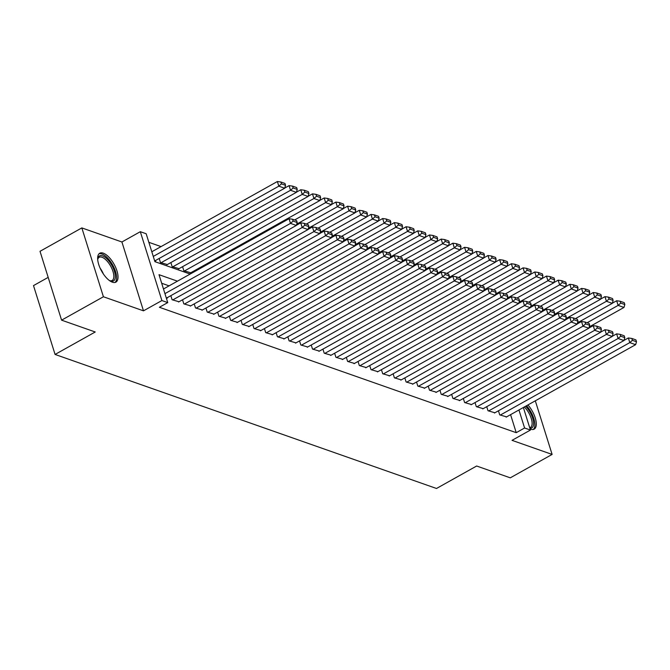<?xml version="1.0" encoding="UTF-8"?>
<svg xmlns="http://www.w3.org/2000/svg" width="670" height="670" viewBox="0 0 670 670"><rect width="100%" height="100%" fill="white"/><g stroke="black" fill="none" stroke-linecap="round" stroke-linejoin="round"><path stroke-width="1" d="M530.096 428.951A16.557 7.119 60.8 0 0 530.657 429.177A16.557 7.119 60.8 0 0 534.199 429.11A16.557 7.119 60.8 0 0 527.927 404.948M103.289 253.159A16.557 7.119 60.8 0 0 99.755 253.227A16.557 7.119 60.8 0 0 99.972 267.816A16.557 7.119 60.8 0 0 112.384 282.196A16.557 7.119 60.8 0 0 115.927 282.129A16.557 7.119 60.8 0 0 115.709 267.539A16.557 7.119 60.8 0 0 103.289 253.159M48.181 277.38L33.5 285.596L55.074 354.447L436.497 488.48L476.646 466.01L510.28 477.836L552.114 454.428L535.305 400.811M55.074 354.447L95.232 331.985L61.59 320.159L40.016 251.309L81.841 227.909L103.415 296.76L143.489 310.838L161.889 300.545L140.315 231.694L146.169 233.746L154.912 261.66L190.171 274.055M143.489 310.838L121.915 241.987L81.841 227.909M121.915 241.987L140.315 231.694M161.06 246.602L148.849 242.314M61.59 320.159L103.415 296.76M498.438 410.785L499.711 414.872L506.587 416.882M486.73 406.673L488.011 410.76L494.887 412.77M475.03 402.57L476.311 406.648L483.187 408.658M463.33 398.457L464.611 402.536L471.487 404.546M451.63 394.345L452.912 398.424L459.788 400.434M439.93 390.233L441.212 394.312L448.088 396.322M428.231 386.121L429.512 390.2L436.388 392.218M416.531 382.009L417.812 386.088L424.688 388.106M404.831 377.897L406.112 381.975L412.988 383.994M393.131 373.785L394.412 377.863L401.288 379.882M381.431 369.673L382.712 373.751L389.588 375.769M369.731 365.56L371.012 369.647L377.888 371.657M358.031 361.448L359.313 365.535L366.189 367.545M346.331 357.336L347.613 361.423L354.489 363.433M334.632 353.232L335.913 357.311L342.789 359.321M322.932 349.12L324.213 353.199L331.089 355.209M311.232 345.008L312.513 349.087L319.389 351.097M299.532 340.896L300.813 344.975L307.689 346.985M287.832 336.784L289.113 340.863L295.989 342.881M276.132 332.672L277.413 336.75L284.289 338.769M264.432 328.56L265.714 332.638L272.59 334.657M252.732 324.447L254.014 328.526L260.89 330.545M241.033 320.335L242.314 324.414L249.19 326.432M229.333 316.223L230.614 320.31L237.49 322.32M217.633 312.111L218.914 316.198L225.79 318.208M205.933 307.999L207.214 312.086L214.09 314.096M194.233 303.895L195.514 307.974L202.39 309.984M182.533 299.783L183.815 303.862L190.69 305.872M170.833 295.671L172.115 299.75L178.99 301.76M154.536 260.454L155.775 260.89L155.633 260.437M159.175 258.453L160.448 262.531L167.333 264.55M170.875 262.565L172.148 266.643L179.032 268.662M182.575 266.677L183.848 270.755L190.732 272.765M194.535 271.61L194.275 270.789M177.45 281.174L158.999 274.683L167.743 302.597L159.376 307.279L516.227 432.678L510.574 414.655M169.083 285.856L161.679 283.251M166.202 297.673L167.433 298.108L167.291 297.647M523.37 407.494L530.439 430.048L512.039 440.349L552.114 454.428M530.439 430.048L524.593 427.996L518.94 409.973M516.227 432.678L524.593 427.996M167.743 302.597L161.889 300.545M164.937 293.644L290.495 223.386L289.038 218.738L163.48 288.988M166.847 297.899L296.341 225.447L290.495 223.386L293.108 221.083L297.204 222.524L296.617 220.665L292.522 219.224L293.108 221.083M289.038 218.738L292.522 219.224M297.204 222.524L296.341 225.447M153.271 256.426L278.829 186.168L284.683 188.228L155.189 260.68M281.442 183.865L285.537 185.305L284.959 183.446L280.864 182.006L281.442 183.865L278.829 186.168L277.372 181.52L151.814 251.769M284.683 188.228L285.537 185.305M280.864 182.006L277.372 181.52M97.703 259.625A14.33 6.156 -119.2 0 1 97.787 258.863A14.33 6.156 -119.2 0 1 102.56 255.865A14.33 6.156 -119.2 0 1 114.394 271.199A14.33 6.156 -119.2 0 1 110.433 280.99A14.33 6.156 -119.2 0 1 110.098 280.856A14.33 6.156 -119.2 0 1 109.403 280.529M109.528 280.596A13.266 5.703 60.8 0 0 112.141 280.479A13.266 5.703 60.8 0 0 111.974 268.787A13.266 5.703 60.8 0 0 102.016 257.263A13.266 5.703 60.8 0 0 99.185 257.314A13.266 5.703 60.8 0 0 97.711 259.483M114.997 282.472A16.457 7.068 60.8 0 0 114.059 267.707A16.457 7.068 60.8 0 0 101.982 254.005A16.457 7.068 60.8 0 0 98.976 253.838M525.623 406.229A14.33 6.156 -119.2 0 1 529.643 411.531A14.33 6.156 -119.2 0 1 529.878 428.247M529.71 427.72A13.266 5.703 60.8 0 0 530.414 427.46A13.266 5.703 60.8 0 0 528.446 412.284A13.266 5.703 60.8 0 0 524.308 406.966M533.27 429.453A16.457 7.068 60.8 0 0 530.364 410.961A16.457 7.068 60.8 0 0 526.536 405.719M172.701 299.951L302.195 227.499L300.738 222.85L296.391 225.279M178.547 302.011L308.041 229.559L302.195 227.499L304.808 225.195L308.904 226.636L308.317 224.777L304.222 223.336L304.808 225.195M300.738 222.85L304.222 223.336M308.904 226.636L308.041 229.559M184.401 304.063L313.895 231.611L312.438 226.963L308.091 229.391M190.246 306.123L319.741 233.662L313.895 231.611L316.508 229.308L320.603 230.748L320.017 228.889L315.922 227.448L316.508 229.308M312.438 226.963L315.922 227.448M320.603 230.748L319.741 233.662M196.101 308.175L325.595 235.723L324.138 231.066L319.791 233.503M201.946 310.235L331.441 237.775L325.595 235.723L328.208 233.42L332.303 234.86L331.717 232.993L327.622 231.56L328.208 233.42M324.138 231.066L327.622 231.56M332.303 234.86L331.441 237.775M207.8 312.287L337.295 239.835L335.838 235.178L331.491 237.616M213.646 314.347L343.141 241.887L337.295 239.835L339.908 237.532L344.003 238.972L343.417 237.105L339.322 235.672L339.908 237.532M335.838 235.178L339.322 235.672M344.003 238.972L343.141 241.887M161.035 262.741L290.529 190.28L296.383 192.34L166.889 264.792M293.142 187.977L297.237 189.417L296.659 187.558L292.564 186.118L293.142 187.977L290.529 190.28L289.072 185.632L284.725 188.061M296.383 192.34L297.237 189.417M292.564 186.118L289.072 185.632M172.734 266.853L302.229 194.392L308.083 196.452L178.589 268.904M304.842 192.089L308.937 193.53L308.359 191.67L304.264 190.23L304.842 192.089L302.229 194.392L300.771 189.744L296.425 192.173M308.083 196.452L308.937 193.53M304.264 190.23L300.771 189.744M184.434 270.965L313.928 198.504L319.783 200.565L190.288 273.017M316.541 196.201L320.637 197.642L320.059 195.782L315.964 194.342L316.541 196.201L313.928 198.504L312.471 193.856L308.125 196.285M319.783 200.565L320.637 197.642M315.964 194.342L312.471 193.856M294.632 219.961L325.628 202.616L331.483 204.677L296.735 224.115M328.241 200.313L332.337 201.754L331.759 199.895L327.663 198.454L328.241 200.313L325.628 202.616L324.171 197.968L319.825 200.397M331.483 204.677L332.337 201.754M327.663 198.454L324.171 197.968M219.5 316.399L348.995 243.947L347.537 239.291L343.191 241.719M225.346 318.459L354.84 245.999L348.995 243.947L351.608 241.644L355.703 243.076L355.117 241.217L351.021 239.776L351.608 241.644M347.537 239.291L351.021 239.776M355.703 243.076L354.84 245.999M306.332 224.073L337.328 206.728L343.182 208.789L308.434 228.227M339.941 204.425L344.037 205.866L343.459 204.007L339.363 202.566L339.941 204.425L337.328 206.728L335.871 202.08L331.524 204.509M343.182 208.789L344.037 205.866M339.363 202.566L335.871 202.08M231.2 320.511L360.695 248.059L359.237 243.403L354.891 245.831M237.046 322.572L366.54 250.111L360.695 248.059L363.308 245.756L367.403 247.188L366.817 245.329L362.721 243.888L363.308 245.756M359.237 243.403L362.721 243.888M367.403 247.188L366.54 250.111M318.032 228.185L349.028 210.841L354.882 212.892L320.134 232.339M351.641 208.537L355.736 209.978L355.159 208.11L351.063 206.678L351.641 208.537L349.028 210.841L347.571 206.184L343.224 208.621M354.882 212.892L355.736 209.978M351.063 206.678L347.571 206.184M242.9 324.623L372.394 252.171L370.937 247.515L366.591 249.944M248.746 326.675L378.24 254.223L372.394 252.171L375.007 249.86L379.103 251.3L378.517 249.441L374.421 248.001L375.007 249.86M370.937 247.515L374.421 248.001M379.103 251.3L378.24 254.223M329.732 232.297L360.728 214.953L366.582 217.005L331.834 236.451M363.341 212.65L367.436 214.09L366.859 212.222L362.763 210.79L363.341 212.65L360.728 214.953L359.271 210.296L354.924 212.733M366.582 217.005L367.436 214.09M362.763 210.79L359.271 210.296M254.6 328.736L384.094 256.283L382.637 251.627L378.29 254.056M260.446 330.787L389.94 258.335L384.094 256.283L386.707 253.972L390.803 255.412L390.216 253.553L386.121 252.113L386.707 253.972M382.637 251.627L386.121 252.113M390.803 255.412L389.94 258.335M341.432 236.409L372.428 219.065L378.282 221.117L343.534 240.564M375.041 216.762L379.136 218.194L378.558 216.335L374.463 214.894L375.041 216.762L372.428 219.065L370.971 214.408L366.624 216.837M378.282 221.117L379.136 218.194M374.463 214.894L370.971 214.408M266.3 332.848L395.794 260.387L394.337 255.739L389.99 258.168M272.146 334.899L401.64 262.447L395.794 260.387L398.407 258.084L402.503 259.524L401.916 257.665L397.821 256.225L398.407 258.084M394.337 255.739L397.821 256.225M402.503 259.524L401.64 262.447M353.132 240.522L384.128 223.177L389.982 225.229L355.234 244.676M386.741 220.874L390.836 222.306L390.258 220.447L386.163 219.006L386.741 220.874L384.128 223.177L382.671 218.521L378.324 220.949M389.982 225.229L390.836 222.306M386.163 219.006L382.671 218.521M278 336.96L407.494 264.499L406.037 259.851L401.69 262.28M283.846 339.012L413.34 266.559L407.494 264.499L410.107 262.196L414.202 263.637L413.616 261.777L409.521 260.337L410.107 262.196M406.037 259.851L409.521 260.337M414.202 263.637L413.34 266.559M364.832 244.634L395.828 227.289L401.682 229.341L366.934 248.779M398.441 224.978L402.536 226.418L401.958 224.559L397.863 223.118L398.441 224.978L395.828 227.289L394.37 222.633L390.024 225.061M401.682 229.341L402.536 226.418M397.863 223.118L394.37 222.633M289.7 341.072L419.194 268.611L417.737 263.963L413.39 266.392M295.545 343.124L425.04 270.672L419.194 268.611L421.807 266.308L425.902 267.749L425.316 265.889L421.221 264.449L421.807 266.308M417.737 263.963L421.221 264.449M425.902 267.749L425.04 270.672M376.532 248.746L407.528 231.401L413.382 233.453L378.634 252.891M410.141 229.09L414.236 230.53L413.658 228.671L409.563 227.231L410.141 229.09L407.528 231.401L406.07 226.745L401.724 229.173M413.382 233.453L414.236 230.53M409.563 227.231L406.07 226.745M301.399 345.184L430.894 272.724L429.437 268.075L425.09 270.504M307.245 347.236L436.74 274.784L430.894 272.724L433.507 270.42L437.602 271.861L437.016 270.002L432.921 268.561L433.507 270.42M429.437 268.075L432.921 268.561M437.602 271.861L436.74 274.784M388.232 252.858L419.227 235.505L425.082 237.565L390.334 257.004M421.84 233.202L425.936 234.642L425.358 232.783L421.262 231.343L421.84 233.202L419.227 235.505L417.77 230.857L413.423 233.286M425.082 237.565L425.936 234.642M421.262 231.343L417.77 230.857M313.099 349.288L442.594 276.836L441.136 272.188L436.79 274.616M318.945 351.348L448.439 278.896L442.594 276.836L445.207 274.533L449.302 275.973L448.716 274.114L444.62 272.673L445.207 274.533M441.136 272.188L444.62 272.673M449.302 275.973L448.439 278.896M399.931 256.962L430.927 239.617L436.781 241.677L402.034 261.116M433.54 237.314L437.636 238.754L437.058 236.895L432.962 235.455L433.54 237.314L430.927 239.617L429.47 234.969L425.123 237.398M436.781 241.677L437.636 238.754M432.962 235.455L429.47 234.969M324.799 353.4L454.294 280.948L452.836 276.3L448.49 278.728M330.645 355.46L460.139 283L454.294 280.948L456.906 278.645L461.002 280.085L460.416 278.226L456.32 276.785L456.906 278.645M452.836 276.3L456.32 276.785M461.002 280.085L460.139 283M411.631 261.074L442.627 243.729L448.481 245.79L413.733 265.228M445.24 241.426L449.336 242.867L448.758 241.007L444.662 239.567L445.24 241.426L442.627 243.729L441.17 239.081L436.823 241.51M448.481 245.79L449.336 242.867M444.662 239.567L441.17 239.081M336.499 357.512L465.993 285.06L464.536 280.403L460.19 282.841M342.345 359.572L471.839 287.112L465.993 285.06L468.606 282.757L472.702 284.197L472.116 282.33L468.02 280.897L468.606 282.757M464.536 280.403L468.02 280.897M472.702 284.197L471.839 287.112M423.331 265.186L454.327 247.841L460.181 249.902L425.433 269.34M456.94 245.538L461.035 246.979L460.457 245.12L456.362 243.679L456.94 245.538L454.327 247.841L452.87 243.193L448.523 245.622M460.181 249.902L461.035 246.979M456.362 243.679L452.87 243.193M348.199 361.624L477.693 289.172L476.236 284.516L471.889 286.953M354.045 363.684L483.539 291.224L477.693 289.172L480.306 286.869L484.402 288.309L483.815 286.442L479.72 285.01L480.306 286.869M476.236 284.516L479.72 285.01M484.402 288.309L483.539 291.224M435.031 269.298L466.027 251.953L471.881 254.014L437.133 273.452M468.64 249.65L472.735 251.091L472.157 249.232L468.062 247.791L468.64 249.65L466.027 251.953L464.57 247.305L460.223 249.734M471.881 254.014L472.735 251.091M468.062 247.791L464.57 247.305M359.899 365.736L489.393 293.284L487.936 288.628L483.589 291.056M365.745 367.797L495.239 295.336L489.393 293.284L492.006 290.981L496.102 292.413L495.515 290.554L491.42 289.113L492.006 290.981M487.936 288.628L491.42 289.113M496.102 292.413L495.239 295.336M446.731 273.41L477.727 256.066L483.581 258.118L448.833 277.564M480.34 253.763L484.435 255.203L483.857 253.344L479.762 251.903L480.34 253.763L477.727 256.066L476.269 251.417L471.923 253.846M483.581 258.118L484.435 255.203M479.762 251.903L476.269 251.417M371.599 369.848L501.093 297.396L499.636 292.74L495.289 295.168M377.445 371.909L506.939 299.448L501.093 297.396L503.706 295.093L507.801 296.525L507.215 294.666L503.12 293.226L503.706 295.093M499.636 292.74L503.12 293.226M507.801 296.525L506.939 299.448M458.431 277.522L489.427 260.178L495.281 262.23L460.533 281.676M492.04 257.875L496.135 259.315L495.557 257.447L491.462 256.015L492.04 257.875L489.427 260.178L487.969 255.521L483.623 257.958M495.281 262.23L496.135 259.315M491.462 256.015L487.969 255.521M383.299 373.96L512.793 301.508L511.336 296.852L506.989 299.281M389.144 376.012L518.639 303.56L512.793 301.508L515.406 299.197L519.501 300.637L518.915 298.778L514.82 297.338L515.406 299.197M511.336 296.852L514.82 297.338M519.501 300.637L518.639 303.56M470.131 281.635L501.127 264.29L506.981 266.342L472.233 285.788M503.74 261.987L507.835 263.427L507.257 261.56L503.162 260.127L503.74 261.987L501.127 264.29L499.669 259.633L495.323 262.071M506.981 266.342L507.835 263.427M503.162 260.127L499.669 259.633M394.998 378.073L524.493 305.621L523.035 300.964L518.689 303.393M400.844 380.125L530.339 307.672L524.493 305.621L527.106 303.309L531.201 304.75L530.615 302.89L526.519 301.45L527.106 303.309M523.035 300.964L526.519 301.45M531.201 304.75L530.339 307.672M481.831 285.747L512.826 268.402L518.681 270.454L483.933 289.901M515.439 266.099L519.535 267.531L518.957 265.672L514.861 264.231L515.439 266.099L512.826 268.402L511.369 263.745L507.031 266.174M518.681 270.454L519.535 267.531M514.861 264.231L511.369 263.745M406.698 382.185L536.193 309.724L534.735 305.076L530.389 307.505M412.544 384.237L542.038 311.784L536.193 309.724L538.806 307.421L542.901 308.862L542.315 307.002L538.219 305.562L538.806 307.421M534.735 305.076L538.219 305.562M542.901 308.862L542.038 311.784M493.53 289.859L524.526 272.514L530.38 274.566L495.632 294.013M527.139 270.211L531.235 271.643L530.657 269.784L526.561 268.343L527.139 270.211L524.526 272.514L523.069 267.858L518.731 270.286M530.38 274.566L531.235 271.643M526.561 268.343L523.069 267.858M418.398 386.297L547.893 313.836L546.435 309.188L542.089 311.617M424.244 388.349L553.738 315.897L547.893 313.836L550.506 311.533L554.601 312.974L554.015 311.115L549.919 309.674L550.506 311.533M546.435 309.188L549.919 309.674M554.601 312.974L553.738 315.897M505.23 293.971L536.226 276.626L542.08 278.678L507.332 298.116M538.839 274.315L542.934 275.755L542.357 273.896L538.261 272.456L538.839 274.315L536.226 276.626L534.769 271.97L530.431 274.399M542.08 278.678L542.934 275.755M538.261 272.456L534.769 271.97M430.098 390.409L559.592 317.949L558.135 313.3L553.788 315.729M435.952 392.461L565.438 320.009L559.592 317.949L562.205 315.645L566.301 317.086L565.715 315.227L561.619 313.786L562.205 315.645M558.135 313.3L561.619 313.786M566.301 317.086L565.438 320.009M516.93 298.083L547.926 280.738L553.78 282.79L519.032 302.229M550.539 278.427L554.634 279.867L554.056 278.008L549.961 276.568L550.539 278.427L547.926 280.738L546.469 276.082L542.131 278.511M553.78 282.79L554.634 279.867M549.961 276.568L546.469 276.082M441.798 394.521L571.292 322.061L569.835 317.413L565.488 319.841M447.652 396.573L577.138 324.121L571.292 322.061L573.905 319.757L578.001 321.198L577.414 319.339L573.319 317.898L573.905 319.757M569.835 317.413L573.319 317.898M578.001 321.198L577.138 324.121M528.63 302.195L559.626 284.842L565.48 286.902L530.732 306.341M562.239 282.539L566.334 283.979L565.756 282.12L561.661 280.68L562.239 282.539L559.626 284.842L558.169 280.194L553.83 282.623M565.48 286.902L566.334 283.979M561.661 280.68L558.169 280.194M453.498 398.625L582.992 326.173L581.535 321.525L577.188 323.953M459.352 400.685L588.838 328.233L582.992 326.173L585.605 323.87L589.701 325.31L589.114 323.451L585.019 322.01L585.605 323.87M581.535 321.525L585.019 322.01M589.701 325.31L588.838 328.233M540.33 306.299L571.326 288.954L577.18 291.014L542.432 310.453M573.939 286.651L578.034 288.092L577.456 286.232L573.361 284.792L573.939 286.651L571.326 288.954L569.869 284.306L565.53 286.735M577.18 291.014L578.034 288.092M573.361 284.792L569.869 284.306M465.198 402.737L594.692 330.285L593.235 325.637L588.888 328.066M471.052 404.797L600.538 332.337L594.692 330.285L597.305 327.982L601.4 329.422L600.814 327.563L596.719 326.123L597.305 327.982M593.235 325.637L596.719 326.123M601.4 329.422L600.538 332.337M552.03 310.411L583.026 293.066L588.88 295.127L554.132 314.565M585.639 290.763L589.734 292.204L589.156 290.345L585.061 288.904L585.639 290.763L583.026 293.066L581.568 288.418L577.23 290.847M588.88 295.127L589.734 292.204M585.061 288.904L581.568 288.418M476.898 406.849L606.392 334.397L604.935 329.741L600.588 332.178M482.752 408.909L612.238 336.449L606.392 334.397L609.005 332.094L613.1 333.534L612.514 331.667L608.419 330.235L609.005 332.094M604.935 329.741L608.419 330.235M613.1 333.534L612.238 336.449M563.73 314.523L594.726 297.178L600.58 299.239L565.832 318.677M597.339 294.875L601.434 296.316L600.856 294.457L596.761 293.016L597.339 294.875L594.726 297.178L593.268 292.53L588.93 294.959M600.58 299.239L601.434 296.316M596.761 293.016L593.268 292.53M488.597 410.961L618.092 338.509L616.635 333.853L612.288 336.29M494.452 413.022L623.938 340.561L618.092 338.509L620.705 336.206L624.8 337.647L624.214 335.779L620.119 334.347L620.705 336.206M616.635 333.853L620.119 334.347M624.8 337.647L623.938 340.561M575.43 318.635L606.425 301.291L612.28 303.351L577.532 322.789M609.038 298.988L613.134 300.428L612.556 298.569L608.461 297.128L609.038 298.988L606.425 301.291L604.968 296.642L600.63 299.071M612.28 303.351L613.134 300.428M608.461 297.128L604.968 296.642M500.297 415.073L629.792 342.621L628.334 337.965L623.988 340.394M506.151 417.134L635.637 344.673L629.792 342.621L632.405 340.318L636.5 341.75L635.914 339.891L631.818 338.451L632.405 340.318M628.334 337.965L631.818 338.451M636.5 341.75L635.637 344.673M587.129 322.747L618.125 305.403L623.979 307.455L589.231 326.901M620.738 303.1L624.834 304.54L624.256 302.681L620.16 301.24L620.738 303.1L618.125 305.403L616.668 300.755L612.33 303.183M623.979 307.455L624.834 304.54M620.16 301.24L616.668 300.755M100.106 268.126A13.266 5.703 -119.2 0 1 103.415 274.038"/></g></svg>
